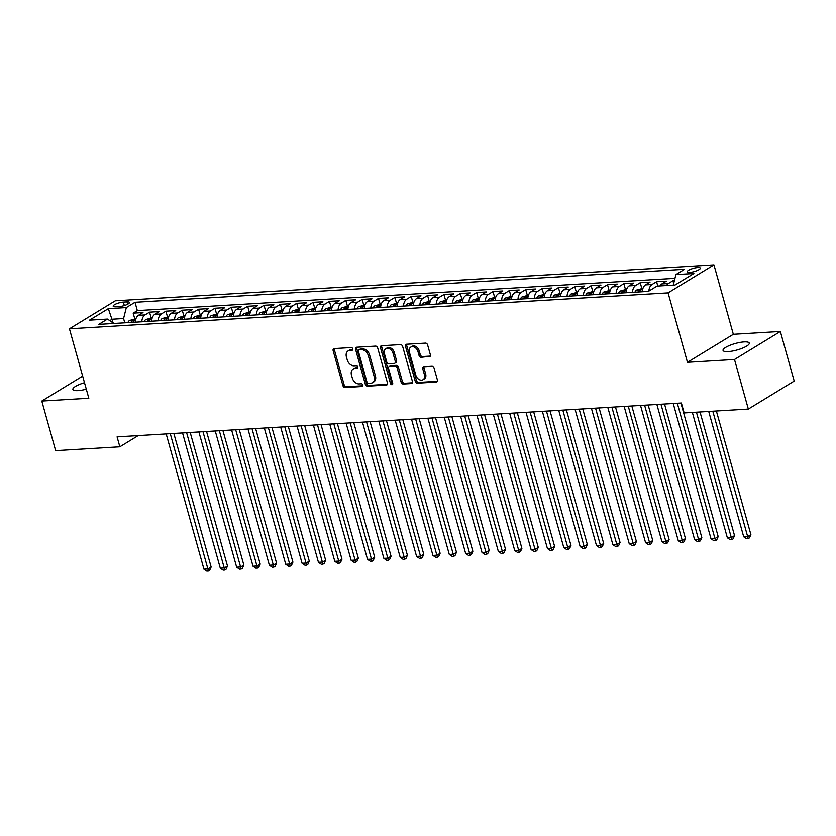 <?xml version="1.0" encoding="UTF-8"?>
<svg xmlns="http://www.w3.org/2000/svg" width="836" height="836" viewBox="0 0 836 836"><rect width="100%" height="100%" fill="white"/><g stroke="black" fill="none" stroke-linecap="round" stroke-linejoin="round"><path stroke-width="1.25" d="M352.761 348.852A1.463 1.066 -121.4 0 0 351.256 347.557L334.201 348.581A2.09 1.526 -121.4 0 0 333.658 348.748A2.09 1.526 -121.4 0 0 333.136 350.629L342.927 385.678A2.09 1.526 -121.4 0 0 345.08 387.528L362.134 386.504A1.463 1.066 -121.4 0 0 361.371 383.776L359.166 383.912A6.678 4.88 -121.4 0 1 352.29 377.987L351.475 375.071A6.678 4.88 -121.4 0 1 353.126 369.063A6.678 4.88 -121.4 0 1 354.872 368.53L357.076 368.394A1.463 1.066 -121.4 0 0 356.314 365.666L354.109 365.802A6.678 4.88 -121.4 0 1 347.233 359.877L346.417 356.962A6.678 4.88 -121.4 0 1 348.069 350.953A6.678 4.88 -121.4 0 1 349.814 350.42L352.019 350.284A1.463 1.066 -121.4 0 0 352.761 348.852M744.092 341.914A13.606 3.365 -15.6 0 0 729.912 345.32A13.606 3.365 -15.6 0 0 723.056 350.42A13.606 3.365 -15.6 0 0 728.219 351.601A13.606 3.365 -15.6 0 0 742.399 348.194A13.606 3.365 -15.6 0 0 749.265 343.105A13.606 3.365 -15.6 0 0 744.092 341.914M84.488 382.71A13.606 3.365 -15.6 0 0 72.889 389.44A13.606 3.365 -15.6 0 0 78.061 390.621A13.606 3.365 -15.6 0 0 86.296 389.179M697.757 267.541A6.803 1.682 -15.6 0 0 690.672 269.244A6.803 1.682 -15.6 0 0 687.234 271.794A6.803 1.682 -15.6 0 0 689.825 272.39A6.803 1.682 -15.6 0 0 696.91 270.676A6.803 1.682 -15.6 0 0 700.338 268.137A6.803 1.682 -15.6 0 0 697.757 267.541M429.307 356.836A2.09 1.526 -121.4 0 0 429.85 356.669A2.09 1.526 -121.4 0 0 430.373 354.788L427.624 344.954A2.09 1.526 -121.4 0 0 425.472 343.105L406.526 344.244A2.09 1.526 -121.4 0 0 405.982 344.411A2.09 1.526 -121.4 0 0 405.47 346.282L415.252 381.341A2.09 1.526 -121.4 0 0 417.404 383.191L436.35 382.052A2.09 1.526 -121.4 0 0 436.894 381.885A2.09 1.526 -121.4 0 0 437.406 380.004L434.093 368.133A2.09 1.526 -121.4 0 0 431.94 366.283L423.831 366.764A2.09 1.526 -121.4 0 0 423.288 366.931A2.09 1.526 -121.4 0 0 422.776 368.812L424.416 374.695A5.58 4.075 -121.4 0 1 423.037 379.722A5.58 4.075 -121.4 0 1 415.826 375.218L409.389 352.144A5.58 4.075 -121.4 0 1 410.769 347.118A5.58 4.075 -121.4 0 1 417.979 351.622L419.045 355.467A2.09 1.526 -121.4 0 0 421.198 357.317L430.247 356.261M687.464 362.312L734.489 359.49L748.335 409.086L794.2 381.08L780.354 331.474L733.329 334.295L713.944 264.866L668.079 292.872L687.464 362.312L733.329 334.295M82.649 376.116L41.8 401.061L88.825 398.239L69.44 328.799L668.079 292.872M41.8 401.061L55.646 450.656L119.851 446.811L138.159 435.619M748.335 409.086L684.141 412.942L681.371 403.015L117.082 436.883L119.851 446.811M377.694 347.954A2.09 1.526 -121.4 0 0 375.542 346.104L356.596 347.243A2.09 1.526 -121.4 0 0 356.052 347.41A2.09 1.526 -121.4 0 0 355.54 349.281L365.322 384.33A2.09 1.526 -121.4 0 0 367.474 386.19L386.42 385.051A2.09 1.526 -121.4 0 0 386.964 384.884A2.09 1.526 -121.4 0 0 387.476 383.003L377.694 347.954M381.561 345.738L400.507 344.599A2.09 1.526 -121.4 0 1 402.659 346.459L412.441 381.509A2.09 1.526 -121.4 0 1 411.929 383.379A2.09 1.526 -121.4 0 1 411.385 383.546L403.276 384.037A2.09 1.526 -121.4 0 1 401.123 382.188L397.152 367.965A2.09 1.526 -121.4 0 0 395.01 366.116L389.628 366.44A2.09 1.526 -121.4 0 0 389.085 366.607A2.09 1.526 -121.4 0 0 388.562 368.488L392.701 383.285A1.463 1.066 -121.4 0 1 390.454 383.421L380.505 347.786A2.09 1.526 -121.4 0 1 381.017 345.905A2.09 1.526 -121.4 0 1 381.561 345.738M674.38 280.656L672.928 280.75L673.68 283.435M666.522 285.525A8.506 5.413 -93.4 0 1 668.403 283.508L661.861 283.906L666.386 281.136L656.573 281.732L657.786 286.048M648.861 291.095A8.506 5.413 -93.4 0 1 652.049 284.491L645.507 284.877L650.032 282.119L640.219 282.704L641.808 288.389M632.497 292.349A8.506 5.413 -93.4 0 1 635.694 285.473L629.153 285.86L633.678 283.101L623.865 283.686L625.453 289.371M616.132 293.331A8.506 5.413 -93.4 0 1 619.34 286.455L612.798 286.842L617.323 284.083L607.511 284.668L609.089 290.353M599.778 294.314A8.506 5.413 -93.4 0 1 602.986 287.438L596.444 287.824L600.969 285.066L591.146 285.651L592.734 291.336M583.423 295.286A8.506 5.413 -93.4 0 1 586.621 288.42L580.079 288.807L584.604 286.048L574.792 286.633L576.38 292.318M567.069 296.268A8.506 5.413 -93.4 0 1 570.267 289.402L563.725 289.789L568.25 287.03L558.438 287.615L560.026 293.3M550.715 297.25A8.506 5.413 -93.4 0 1 553.913 290.385L547.371 290.771L551.896 288.012L542.083 288.598L543.672 294.282M534.35 298.233A8.506 5.413 -93.4 0 1 537.558 291.367L531.017 291.754L535.542 288.995L525.729 289.58L527.307 295.265M517.996 299.215A8.506 5.413 -93.4 0 1 521.204 292.339L514.662 292.736L519.187 289.977L509.364 290.562L510.953 296.247M501.642 300.197A8.506 5.413 -93.4 0 1 504.85 293.321L498.298 293.718L502.823 290.959L493.01 291.545L494.599 297.219M485.288 301.179A8.506 5.413 -93.4 0 1 488.485 294.303L481.944 294.7L486.468 291.931L476.656 292.527L478.244 298.201M468.933 302.162A8.506 5.413 -93.4 0 1 472.131 295.286L465.589 295.683L470.114 292.913L460.302 293.509L461.89 299.183M452.579 303.144A8.506 5.413 -93.4 0 1 455.777 296.268L449.235 296.665L453.76 293.896L443.947 294.491L445.525 300.166M436.214 304.126A8.506 5.413 -93.4 0 1 439.422 297.25L432.881 297.647L437.406 294.878L427.593 295.474L429.171 301.148M419.86 305.109A8.506 5.413 -93.4 0 1 423.068 298.233L416.516 298.63L421.041 295.86L411.228 296.456L412.817 302.13M403.506 306.091A8.506 5.413 -93.4 0 1 406.704 299.215L400.162 299.612L404.687 296.843L394.874 297.438L396.463 303.113M387.152 307.073A8.506 5.413 -93.4 0 1 390.349 300.197L383.808 300.594L388.332 297.825L378.52 298.421L380.108 304.095M370.797 308.056A8.506 5.413 -93.4 0 1 373.995 301.179L367.453 301.577L371.978 298.807L362.166 299.392L363.744 305.077M354.433 309.038A8.506 5.413 -93.4 0 1 357.641 302.162L351.099 302.548L355.624 299.79L345.811 300.375L347.389 306.06M338.078 310.02A8.506 5.413 -93.4 0 1 341.287 303.144L334.734 303.531L339.259 300.772L329.447 301.357L331.035 307.042M321.724 311.002A8.506 5.413 -93.4 0 1 324.922 304.126L318.38 304.513L322.905 301.754L313.092 302.339L314.681 308.024M305.37 311.974A8.506 5.413 -93.4 0 1 308.568 305.109L302.026 305.495L306.551 302.736L296.738 303.322L298.327 309.006M289.016 312.957A8.506 5.413 -93.4 0 1 292.213 306.091L285.672 306.478L290.196 303.719L280.384 304.304L281.972 309.989M272.651 313.939A8.506 5.413 -93.4 0 1 275.859 307.073L269.317 307.46L273.842 304.701L264.03 305.286L265.608 310.971M256.297 314.921A8.506 5.413 -93.4 0 1 259.505 308.056L252.963 308.442L257.478 305.683L247.665 306.269L249.253 311.953M239.942 315.904A8.506 5.413 -93.4 0 1 243.14 309.027L236.598 309.425L241.123 306.666L231.311 307.251L232.899 312.936M223.588 316.886A8.506 5.413 -93.4 0 1 226.786 310.01L220.244 310.407L224.769 307.648L214.956 308.233L216.545 313.908M207.234 317.868A8.506 5.413 -93.4 0 1 210.432 310.992L203.89 311.389L208.415 308.63L198.602 309.215L200.191 314.89M190.869 318.85A8.506 5.413 -93.4 0 1 194.077 311.974L187.536 312.371L192.061 309.602L182.248 310.198L183.826 315.872M174.515 319.833A8.506 5.413 -93.4 0 1 177.723 312.957L171.181 313.354L175.706 310.584L165.883 311.18L167.472 316.854M158.161 320.815A8.506 5.413 -93.4 0 1 161.358 313.939L154.817 314.336L159.342 311.567L149.529 312.162L145.004 314.921A8.506 5.413 86.6 0 0 141.806 321.797M151.117 317.837L149.529 312.162M115.681 306.781L119.276 306.561A6.594 1.63 -15.6 0 0 126.142 304.91A6.594 1.63 -15.6 0 0 129.465 302.444A6.594 1.63 -15.6 0 0 126.957 301.869L123.362 302.089A6.594 1.63 -15.6 0 0 116.497 303.74A6.594 1.63 -15.6 0 0 113.173 306.206A6.594 1.63 -15.6 0 0 115.681 306.781M713.944 264.866L115.305 300.793L69.44 328.799M673.262 285.118L675.896 274.584L684.569 269.286L135.004 302.277L126.32 307.575L123.582 318.537L124.773 322.821M675.896 274.584L693.89 273.508L675.049 285.013L657.054 286.09L648.381 291.388L98.805 324.378L107.478 319.08L89.494 320.157L108.335 308.651L126.32 307.575M674.955 278.336L137.323 310.605L133.175 313.145L142.987 312.549L138.462 315.318A8.506 5.413 86.6 0 0 135.265 322.184M161.358 313.939L165.883 311.18M177.723 312.957L182.248 310.198M194.077 311.974L198.602 309.215M210.432 310.992L214.956 308.233M226.786 310.01L231.311 307.251M243.14 309.027L247.665 306.269M259.505 308.056L264.03 305.286M275.859 307.073L280.384 304.304M292.213 306.091L296.738 303.322M308.568 305.109L313.092 302.339M324.922 304.126L329.447 301.357M341.287 303.144L345.811 300.375M357.641 302.162L362.166 299.392M373.995 301.179L378.52 298.421M390.349 300.197L394.874 297.438M406.704 299.215L411.228 296.456M423.068 298.233L427.593 295.474M439.422 297.25L443.947 294.491M455.777 296.268L460.302 293.509M472.131 295.286L476.656 292.527M488.485 294.303L493.01 291.545M504.85 293.321L509.364 290.562M521.204 292.339L525.729 289.58M537.558 291.367L542.083 288.598M553.913 290.385L558.438 287.615M570.267 289.402L574.792 286.633M586.621 288.42L591.146 285.651M602.986 287.438L607.511 284.668M619.34 286.455L623.865 283.686M635.694 285.473L640.219 282.704M652.049 284.491L656.573 281.732M668.403 283.508L672.928 280.75M123.582 318.537L112.128 319.227L109.788 320.658M113.184 322.978L108.335 308.651M734.489 359.49L780.354 331.474M134.763 318.819L133.175 313.145M137.323 310.605L135.004 302.277M113.905 323.469L107.478 319.08M154.817 314.336A8.506 5.413 86.6 0 0 151.619 321.212M171.181 313.354A8.506 5.413 86.6 0 0 167.973 320.23M187.536 312.371A8.506 5.413 86.6 0 0 184.328 319.248M203.89 311.389A8.506 5.413 86.6 0 0 200.692 318.265M220.244 310.407A8.506 5.413 86.6 0 0 217.046 317.283M236.598 309.425A8.506 5.413 86.6 0 0 233.401 316.301M252.963 308.442A8.506 5.413 86.6 0 0 249.755 315.318M269.317 307.46A8.506 5.413 86.6 0 0 266.109 314.336M285.672 306.478A8.506 5.413 86.6 0 0 282.474 313.354M302.026 305.495A8.506 5.413 86.6 0 0 298.828 312.371M318.38 304.513A8.506 5.413 86.6 0 0 315.182 311.389M334.734 303.531A8.506 5.413 86.6 0 0 331.537 310.407M351.099 302.548A8.506 5.413 86.6 0 0 347.891 309.425M367.453 301.577A8.506 5.413 86.6 0 0 364.245 308.442M383.808 300.594A8.506 5.413 86.6 0 0 380.61 307.46M400.162 299.612A8.506 5.413 86.6 0 0 396.964 306.478M416.516 298.63A8.506 5.413 86.6 0 0 413.318 305.495M432.881 297.647A8.506 5.413 86.6 0 0 429.673 304.523M449.235 296.665A8.506 5.413 86.6 0 0 446.027 303.541M465.589 295.683A8.506 5.413 86.6 0 0 462.392 302.559M481.944 294.7A8.506 5.413 86.6 0 0 478.746 301.577M498.298 293.718A8.506 5.413 86.6 0 0 495.1 300.594M514.662 292.736A8.506 5.413 86.6 0 0 511.454 299.612M531.017 291.754A8.506 5.413 86.6 0 0 527.809 298.63M547.371 290.771A8.506 5.413 86.6 0 0 544.173 297.647M563.725 289.789A8.506 5.413 86.6 0 0 560.528 296.665M580.079 288.807A8.506 5.413 86.6 0 0 576.882 295.683M596.444 287.824A8.506 5.413 86.6 0 0 593.236 294.7M612.798 286.842A8.506 5.413 86.6 0 0 609.59 293.718M629.153 285.86A8.506 5.413 86.6 0 0 625.955 292.736M645.507 284.877A8.506 5.413 86.6 0 0 642.309 291.754M661.861 283.906A8.506 5.413 86.6 0 0 659.98 285.922M352.802 349.552L351.057 349.657A6.678 4.88 -121.4 0 0 349.312 350.19L348.069 350.953M353.126 369.063L354.37 368.3A6.678 4.88 -121.4 0 1 356.105 367.767L357.86 367.662M334.41 348.57A2.09 1.526 -121.4 0 0 334.379 349.866L344.171 384.926A2.09 1.526 -121.4 0 0 346.313 386.775L362.918 385.772M356.815 347.222A2.09 1.526 -121.4 0 0 356.773 348.528L366.565 383.578A2.09 1.526 -121.4 0 0 368.707 385.427L387.444 384.309M359.125 349.856A1.463 1.066 -121.4 0 0 358.383 351.287L366.973 382.062A1.463 1.066 -121.4 0 0 368.477 383.358L370.808 383.212A6.678 4.88 -121.4 0 0 372.542 382.679A6.678 4.88 -121.4 0 0 374.204 376.67L368.331 355.645A6.678 4.88 -121.4 0 0 361.455 349.72L359.125 349.856L360.368 349.103A1.463 1.066 -121.4 0 0 359.982 349.218L358.748 349.981M372.542 382.679L373.786 381.927A6.678 4.88 -121.4 0 0 375.437 375.918L374.204 376.67M360.368 349.103L362.688 348.967A6.678 4.88 -121.4 0 1 369.575 354.882L375.437 375.918M412.409 382.804L404.509 383.285L403.276 384.037M389.085 366.607L390.328 365.854A2.09 1.526 -121.4 0 1 390.872 365.687L396.243 365.363A2.09 1.526 -121.4 0 1 398.396 367.213L402.367 381.425A2.09 1.526 -121.4 0 0 404.509 383.285M381.78 345.728A2.09 1.526 -121.4 0 0 381.738 347.024L391.687 382.669A1.463 1.066 -121.4 0 0 392.753 383.891M393.035 353.22A5.58 4.075 -121.4 0 0 385.835 348.716A5.58 4.075 -121.4 0 0 384.445 353.732L386.713 361.863A2.09 1.526 -121.4 0 0 388.865 363.712L394.247 363.388A2.09 1.526 -121.4 0 0 394.791 363.232A2.09 1.526 -121.4 0 0 395.303 361.351L393.035 353.22L394.279 352.458A5.58 4.075 -121.4 0 0 387.068 347.954L385.835 348.716M394.791 363.232L396.024 362.469A2.09 1.526 -121.4 0 0 396.546 360.588L395.303 361.351M394.279 352.458L396.546 360.588M410.769 347.118L412.012 346.365A5.58 4.075 -121.4 0 1 419.212 350.869L420.289 354.715A2.09 1.526 -121.4 0 0 422.441 356.564L430.331 356.094M423.037 379.722L424.27 378.959A5.58 4.075 -121.4 0 0 425.66 373.943L424.416 374.695M424.051 366.753A2.09 1.526 -121.4 0 0 424.009 368.049L425.66 373.943M406.745 344.233A2.09 1.526 -121.4 0 0 406.704 345.529L416.495 380.579A2.09 1.526 -121.4 0 0 418.637 382.428L437.374 381.31M135.923 318.756L129.465 320.501A5.633 3.584 86.6 0 0 127.877 322.633M166.186 433.936L203.953 569.201L208.039 568.95L211.142 567.059L173.846 433.476M132.945 322.33A5.633 3.584 -93.4 0 1 133.666 321.014C133.885 320.146 133.227 320.188 131.712 321.128A5.633 3.584 86.6 0 0 130.991 322.445M211.142 567.059L209.7 570.277L208.467 571.04L170.272 433.696M208.467 571.04L206.826 571.134L203.953 569.201M152.277 317.774L145.819 319.519A5.633 3.584 86.6 0 0 144.231 321.651M182.541 432.954L220.307 568.219L224.393 567.968L227.496 566.077L190.2 432.494M149.31 321.348A5.633 3.584 -93.4 0 1 150.031 320.031C150.24 319.164 149.581 319.206 148.066 320.146A5.633 3.584 86.6 0 0 147.345 321.463M227.496 566.077L226.054 569.295L224.821 570.058L186.627 432.714M224.821 570.058L223.181 570.152L220.307 568.219M168.632 316.792L162.174 318.537A5.633 3.584 86.6 0 0 160.596 320.669M198.895 431.972L236.661 567.236L240.758 566.986L243.851 565.094L206.555 431.512M165.664 320.366A5.633 3.584 -93.4 0 1 166.385 319.049C166.594 318.182 165.936 318.223 164.42 319.164A5.633 3.584 86.6 0 0 163.699 320.481M243.851 565.094L242.419 568.323L241.176 569.076L202.991 431.731M241.176 569.076L239.535 569.17L236.661 567.236M184.986 315.809L178.528 317.565A5.633 3.584 86.6 0 0 176.95 319.686M215.249 430.989L253.015 566.254L257.112 566.014L260.205 564.112L222.909 430.53M182.018 319.383A5.633 3.584 -93.4 0 1 182.739 318.067C182.948 317.199 182.3 317.241 180.775 318.182A5.633 3.584 86.6 0 0 180.053 319.498M260.205 564.112L258.773 567.341L257.53 568.093L219.345 430.749M257.53 568.093L255.9 568.187L253.015 566.254M201.351 314.827L194.882 316.583A5.633 3.584 86.6 0 0 193.304 318.704M231.614 430.017L269.38 565.272L273.466 565.032L276.559 563.13L239.263 429.558M198.372 318.401A5.633 3.584 -93.4 0 1 199.093 317.084C199.302 316.217 198.654 316.259 197.129 317.199A5.633 3.584 86.6 0 0 196.408 318.516M276.559 563.13L275.128 566.359L273.884 567.111L235.7 429.767M273.884 567.111L272.254 567.216L269.38 565.272M217.705 313.845L211.247 315.6A5.633 3.584 86.6 0 0 209.658 317.722M247.968 429.035L285.734 564.29L289.82 564.049L292.924 562.158L255.628 428.575M214.727 317.419A5.633 3.584 -93.4 0 1 215.448 316.102C215.667 315.235 215.009 315.276 213.493 316.217A5.633 3.584 86.6 0 0 212.772 317.534M292.924 562.158L291.482 565.376L290.249 566.129L252.054 428.784M290.249 566.129L288.608 566.233L285.734 564.29M234.059 312.863L227.601 314.618A5.633 3.584 86.6 0 0 226.013 316.74M264.322 428.053L302.089 563.307L306.175 563.067L309.278 561.175L271.982 427.593M231.091 316.436A5.633 3.584 -93.4 0 1 231.812 315.12C232.021 314.252 231.363 314.294 229.848 315.245A5.633 3.584 86.6 0 0 229.127 316.551M309.278 561.175L307.836 564.394L306.603 565.146L268.408 427.802M306.603 565.146L304.962 565.251L302.089 563.307M250.413 311.88L243.955 313.636A5.633 3.584 86.6 0 0 242.377 315.757M280.677 427.071L318.443 562.325L322.529 562.085L325.632 560.193L288.336 426.611M247.446 315.454A5.633 3.584 -93.4 0 1 248.167 314.137C248.376 313.27 247.717 313.312 246.202 314.263A5.633 3.584 86.6 0 0 245.481 315.569M325.632 560.193L324.201 563.412L322.957 564.164L284.773 426.82M322.957 564.164L321.317 564.269L318.443 562.325M266.768 310.898L260.309 312.654A5.633 3.584 86.6 0 0 258.732 314.775M297.031 426.088L334.797 561.343L338.893 561.102L341.987 559.211L304.691 425.628M263.8 314.472A5.633 3.584 -93.4 0 1 264.521 313.155C264.73 312.288 264.082 312.33 262.556 313.281A5.633 3.584 86.6 0 0 261.835 314.597M341.987 559.211L340.555 562.429L339.311 563.182L301.127 425.837M339.311 563.182L337.681 563.286L334.797 561.343M283.132 309.916L276.664 311.671A5.633 3.584 86.6 0 0 275.086 313.793M313.395 425.106L351.162 560.36L355.248 560.12L358.341 558.229L321.045 424.646M280.154 313.49A5.633 3.584 -93.4 0 1 280.875 312.173C281.084 311.305 280.436 311.347 278.91 312.298A5.633 3.584 86.6 0 0 278.189 313.615M358.341 558.229L356.909 561.447L355.666 562.2L317.481 424.855M355.666 562.2L354.036 562.304L351.162 560.36M299.487 308.933L293.028 310.689A5.633 3.584 86.6 0 0 291.44 312.81M329.75 424.124L367.516 559.378L371.602 559.138L374.706 557.246L337.41 423.664M296.508 312.507A5.633 3.584 -93.4 0 1 297.229 311.201C297.449 310.323 296.79 310.365 295.265 311.316A5.633 3.584 86.6 0 0 294.554 312.633M374.706 557.246L373.264 560.465L372.03 561.217L333.836 423.873M372.03 561.217L370.39 561.322L367.516 559.378M315.841 307.951L309.383 309.707A5.633 3.584 86.6 0 0 307.794 311.838M346.104 423.141L383.87 558.396L387.956 558.155L391.06 556.264L353.764 422.682M312.873 311.525A5.633 3.584 -93.4 0 1 313.594 310.219C313.803 309.341 313.145 309.383 311.629 310.334A5.633 3.584 86.6 0 0 310.908 311.65M391.06 556.264L389.618 559.483L388.385 560.245L350.19 422.891M388.385 560.245L386.744 560.339L383.87 558.396M332.195 306.969L325.737 308.724A5.633 3.584 86.6 0 0 324.159 310.856M362.458 422.159L400.225 557.424L404.31 557.173L407.414 555.282L370.118 421.699M329.227 310.543A5.633 3.584 -93.4 0 1 329.948 309.236C330.157 308.359 329.499 308.4 327.984 309.351A5.633 3.584 86.6 0 0 327.263 310.668M407.414 555.282L405.982 558.5L404.739 559.263L366.555 421.908M404.739 559.263L403.098 559.357L400.225 557.424M348.549 305.986L342.091 307.742A5.633 3.584 86.6 0 0 340.513 309.874M378.812 421.177L416.579 556.442L420.675 556.191L423.768 554.299L386.472 420.717M345.581 309.571A5.633 3.584 -93.4 0 1 346.303 308.254C346.512 307.387 345.853 307.418 344.338 308.369A5.633 3.584 86.6 0 0 343.617 309.686M423.768 554.299L422.337 557.518L421.093 558.281L382.909 420.936M421.093 558.281L419.463 558.375L416.579 556.442M364.904 305.004L358.445 306.76A5.633 3.584 86.6 0 0 356.867 308.892M395.177 420.195L432.943 555.459L437.029 555.208L440.123 553.317L402.827 419.735M361.936 308.589A5.633 3.584 -93.4 0 1 362.657 307.272C362.866 306.404 362.218 306.436 360.692 307.387A5.633 3.584 86.6 0 0 359.971 308.703M440.123 553.317L438.691 556.536L437.447 557.298L399.263 419.954M437.447 557.298L435.817 557.393L432.943 555.459M381.268 304.022L374.81 305.777A5.633 3.584 86.6 0 0 373.222 307.909M411.531 419.212L449.298 554.477L453.384 554.226L456.487 552.335L419.191 418.752M378.29 307.606A5.633 3.584 -93.4 0 1 379.011 306.289C379.22 305.422 378.572 305.453 377.046 306.404A5.633 3.584 86.6 0 0 376.325 307.721M456.487 552.335L455.045 555.553L453.812 556.316L415.617 418.972M453.812 556.316L452.171 556.41L449.298 554.477M397.622 303.04L391.164 304.795A5.633 3.584 86.6 0 0 389.576 306.927M427.886 418.23L465.652 553.495L469.738 553.244L472.842 551.352L435.546 417.77M394.655 306.624A5.633 3.584 -93.4 0 1 395.365 305.307C395.585 304.44 394.926 304.471 393.411 305.422A5.633 3.584 86.6 0 0 392.69 306.739M472.842 551.352L471.399 554.571L470.166 555.334L431.972 417.99M470.166 555.334L468.526 555.428L465.652 553.495M413.977 302.057L407.519 303.813A5.633 3.584 86.6 0 0 405.93 305.945M444.24 417.248L482.006 552.512L486.092 552.262L489.196 550.37L451.9 416.788M411.009 305.642A5.633 3.584 -93.4 0 1 411.73 304.325C411.939 303.458 411.281 303.499 409.765 304.44A5.633 3.584 86.6 0 0 409.044 305.757M489.196 550.37L487.764 553.589L486.521 554.352L448.336 417.007M486.521 554.352L484.88 554.446L482.006 552.512M430.331 301.085L423.873 302.831A5.633 3.584 86.6 0 0 422.295 304.962M460.594 416.265L498.36 551.53L502.457 551.279L505.55 549.388L468.254 415.805M427.363 304.659A5.633 3.584 -93.4 0 1 428.084 303.343C428.293 302.475 427.635 302.517 426.12 303.458A5.633 3.584 86.6 0 0 425.399 304.774M505.55 549.388L504.118 552.606L502.875 553.369L464.691 416.025M502.875 553.369L501.245 553.463L498.36 551.53M446.685 300.103L440.227 301.848A5.633 3.584 86.6 0 0 438.649 303.98M476.959 415.283L514.725 550.548L518.811 550.297L521.904 548.406L484.608 414.823M443.717 303.677A5.633 3.584 -93.4 0 1 444.438 302.36C444.647 301.493 444 301.535 442.474 302.475A5.633 3.584 86.6 0 0 441.753 303.792M521.904 548.406L520.473 551.635L519.229 552.387L481.045 415.043M519.229 552.387L517.599 552.481L514.725 550.548M463.05 299.121L456.581 300.876A5.633 3.584 86.6 0 0 455.003 302.998M493.313 414.301L531.079 549.565L535.165 549.325L538.269 547.423L500.963 413.841M460.072 302.695A5.633 3.584 -93.4 0 1 460.793 301.378C461.002 300.511 460.354 300.552 458.828 301.493A5.633 3.584 86.6 0 0 458.107 302.81M538.269 547.423L536.827 550.652L535.583 551.405L497.399 414.06M535.583 551.405L533.953 551.499L531.079 549.565M479.404 298.138L472.946 299.894A5.633 3.584 86.6 0 0 471.358 302.015M509.667 413.318L547.434 548.583L551.52 548.343L554.623 546.441L517.327 412.869M476.426 301.712A5.633 3.584 -93.4 0 1 477.147 300.396C477.366 299.528 476.708 299.57 475.193 300.511A5.633 3.584 86.6 0 0 474.472 301.827M554.623 546.441L553.181 549.67L551.948 550.422L513.753 413.078M551.948 550.422L550.307 550.516L547.434 548.583M495.758 297.156L489.3 298.912A5.633 3.584 86.6 0 0 487.712 301.033M526.022 412.347L563.788 547.601L567.874 547.361L570.978 545.469L533.681 411.887M492.791 300.73A5.633 3.584 -93.4 0 1 493.512 299.413C493.721 298.546 493.062 298.588 491.547 299.528A5.633 3.584 86.6 0 0 490.826 300.845M570.978 545.469L569.535 548.688L568.302 549.44L530.108 412.096M568.302 549.44L566.662 549.545L563.788 547.601M512.113 296.174L505.655 297.93A5.633 3.584 86.6 0 0 504.077 300.051M542.376 411.364L580.142 546.619L584.239 546.378L587.332 544.487L550.036 410.904M509.145 299.748A5.633 3.584 -93.4 0 1 509.866 298.431C510.075 297.564 509.417 297.606 507.901 298.556A5.633 3.584 86.6 0 0 507.18 299.863M587.332 544.487L585.9 547.705L584.657 548.458L546.472 411.113M584.657 548.458L583.026 548.562L580.142 546.619M528.467 295.192L522.009 296.947A5.633 3.584 86.6 0 0 520.431 299.069M558.741 410.382L596.496 545.636L600.593 545.396L603.686 543.505L566.39 409.922M525.499 298.765A5.633 3.584 -93.4 0 1 526.22 297.449C526.429 296.581 525.781 296.623 524.256 297.574A5.633 3.584 86.6 0 0 523.535 298.88M603.686 543.505L602.254 546.723L601.011 547.475L562.827 410.131M601.011 547.475L599.381 547.58L596.496 545.636M544.832 294.209L538.363 295.965A5.633 3.584 86.6 0 0 536.785 298.086M575.095 409.4L612.861 544.654L616.947 544.414L620.051 542.522L582.744 408.94M541.853 297.783A5.633 3.584 -93.4 0 1 542.574 296.466C542.783 295.599 542.136 295.641 540.61 296.592A5.633 3.584 86.6 0 0 539.889 297.909M620.051 542.522L618.609 545.741L617.365 546.493L579.181 409.149M617.365 546.493L615.735 546.598L612.861 544.654M561.186 293.227L554.728 294.983A5.633 3.584 86.6 0 0 553.139 297.104M591.449 408.417L629.215 543.672L633.301 543.431L636.405 541.54L599.109 407.958M558.208 296.801A5.633 3.584 -93.4 0 1 558.929 295.484C559.148 294.617 558.49 294.659 556.975 295.61A5.633 3.584 86.6 0 0 556.253 296.926M636.405 541.54L634.963 544.758L633.73 545.511L595.535 408.167M633.73 545.511L632.089 545.615L629.215 543.672M577.54 292.245L571.082 294A5.633 3.584 86.6 0 0 569.494 296.122M607.803 407.435L645.57 542.689L649.656 542.449L652.759 540.558L615.463 406.975M574.572 295.819A5.633 3.584 -93.4 0 1 575.293 294.512C575.502 293.635 574.844 293.676 573.329 294.627A5.633 3.584 86.6 0 0 572.608 295.944M652.759 540.558L651.317 543.776L650.084 544.529L611.889 407.184M650.084 544.529L648.443 544.633L645.57 542.689M593.894 291.262L587.436 293.018A5.633 3.584 86.6 0 0 585.858 295.15M624.158 406.453L661.924 541.707L666.02 541.467L669.113 539.575L631.817 405.993M590.927 294.836A5.633 3.584 -93.4 0 1 591.648 293.53C591.857 292.652 591.198 292.694 589.683 293.645A5.633 3.584 86.6 0 0 588.962 294.962M669.113 539.575L667.682 542.794L666.438 543.557L628.254 406.202M666.438 543.557L664.808 543.651L661.924 541.707M610.249 290.28L603.791 292.036A5.633 3.584 86.6 0 0 602.213 294.167M640.522 405.47L678.278 540.735L682.375 540.484L685.468 538.593L648.172 405.011M607.281 293.854A5.633 3.584 -93.4 0 1 608.002 292.548C608.211 291.67 607.563 291.712 606.037 292.663A5.633 3.584 86.6 0 0 605.316 293.979M685.468 538.593L684.036 541.812L682.793 542.574L644.608 405.22M682.793 542.574L681.162 542.668L678.278 540.735M626.613 289.298L620.145 291.053A5.633 3.584 86.6 0 0 618.567 293.185M656.877 404.488L694.643 539.753L698.729 539.502L701.822 537.611L664.526 404.028M623.635 292.882A5.633 3.584 -93.4 0 1 624.356 291.565C624.565 290.698 623.917 290.729 622.392 291.68A5.633 3.584 86.6 0 0 621.67 292.997M701.822 537.611L700.39 540.829L699.147 541.592L660.962 404.248M699.147 541.592L697.517 541.686L694.643 539.753M642.968 288.315L636.51 290.071A5.633 3.584 86.6 0 0 634.921 292.203M673.231 403.506L710.997 538.771L715.083 538.52L718.187 536.628L680.891 403.046M639.989 291.9A5.633 3.584 -93.4 0 1 640.71 290.583C640.93 289.716 640.272 289.747 638.756 290.698A5.633 3.584 86.6 0 0 638.035 292.015M718.187 536.628L716.745 539.847L715.511 540.61L677.317 403.265M715.511 540.61L713.871 540.704L710.997 538.771M692.354 412.441L727.351 537.788L731.437 537.538L734.541 535.646L700.014 411.981M734.541 535.646L733.099 538.865L731.866 539.628L696.44 412.2M731.866 539.628L730.225 539.722L727.351 537.788M708.709 411.458L743.706 536.806L747.802 536.555L750.895 534.664L716.368 410.998M750.895 534.664L749.464 537.882L748.22 538.645L712.805 411.218M748.22 538.645L746.579 538.739L743.706 536.806M145.004 314.921L138.462 315.318M124.334 305.558L123.362 302.089M127.626 304.231L126.957 301.869M351.057 349.657L349.814 350.42M357.735 367.997L357.076 368.394M356.105 367.767L354.872 368.53M362.793 386.107L362.134 386.504M346.313 386.775L345.08 387.528M344.171 384.926L342.927 385.678M334.379 349.866L333.136 350.629M352.677 349.887L352.019 350.284M387.361 384.476L386.42 385.051M368.707 385.427L367.474 386.19M366.565 383.578L365.322 384.33M356.773 348.528L355.54 349.281M369.575 354.882L368.331 355.645M362.688 348.967L361.455 349.72M412.326 382.972L411.385 383.546M402.367 381.425L401.123 382.188M398.396 367.213L397.152 367.965M396.243 365.363L395.01 366.116M390.872 365.687L389.628 366.44M391.687 382.669L390.454 383.421M381.738 347.024L380.505 347.786M422.441 356.564L421.198 357.317M420.289 354.715L419.045 355.467M419.212 350.869L417.979 351.622M424.009 368.049L422.776 368.812M437.291 381.477L436.35 382.052M418.637 382.428L417.404 383.191M416.495 380.579L415.252 381.341M406.704 345.529L405.47 346.282M135.526 320.104L129.559 320.46M132.057 322.382L131.712 321.128M151.891 319.122L145.924 319.477M148.411 321.4L148.066 320.146M168.245 318.14L162.278 318.506M164.765 320.418L164.42 319.164M184.599 317.157L178.632 317.523M181.13 319.436L180.775 318.182M200.953 316.175L194.987 316.541M197.484 318.453L197.129 317.199M217.308 315.193L211.341 315.559M213.838 317.471L213.493 316.217M233.672 314.211L227.706 314.576M230.193 316.489L229.848 315.245M250.027 313.239L244.06 313.594M246.547 315.506L246.202 314.263M266.381 312.256L260.414 312.612M262.912 314.524L262.556 313.281M282.735 311.274L276.768 311.629M279.266 313.542L278.91 312.298M299.089 310.292L293.123 310.647M295.62 312.56L295.265 311.316M315.454 309.31L309.487 309.665M311.974 311.588L311.629 310.334M331.808 308.327L325.841 308.683M328.329 310.605L327.984 309.351M348.163 307.345L342.196 307.7M344.683 309.623L344.338 308.369M364.517 306.363L358.55 306.718M361.047 308.641L360.692 307.387M380.871 305.38L374.904 305.736M377.402 307.658L377.046 306.404M397.236 304.398L391.269 304.753M393.756 306.676L393.411 305.422M413.59 303.416L407.623 303.771M410.11 305.694L409.765 304.44M429.944 302.433L423.977 302.789M426.464 304.712L426.12 303.458M446.299 301.451L440.332 301.806M442.829 303.729L442.474 302.475M462.653 300.469L456.686 300.835M459.183 302.747L458.828 301.493M479.018 299.487L473.04 299.852M475.538 301.765L475.193 300.511M495.372 298.504L489.405 298.87M491.892 300.782L491.547 299.528M511.726 297.522L505.759 297.888M508.246 299.8L507.901 298.556M528.08 296.55L522.113 296.905M524.611 298.818L524.256 297.574M544.435 295.568L538.468 295.923M540.965 297.835L540.61 296.592M560.799 294.585L554.822 294.941M557.319 296.853L556.975 295.61M577.153 293.603L571.187 293.959M573.674 295.871L573.329 294.627M593.508 292.621L587.541 292.976M590.028 294.899L589.683 293.645M609.862 291.639L603.895 291.994M606.393 293.917L606.037 292.663M626.216 290.656L620.249 291.012M622.747 292.934L622.392 291.68M642.57 289.674L636.604 290.029M639.101 291.952L638.756 290.698"/></g></svg>

